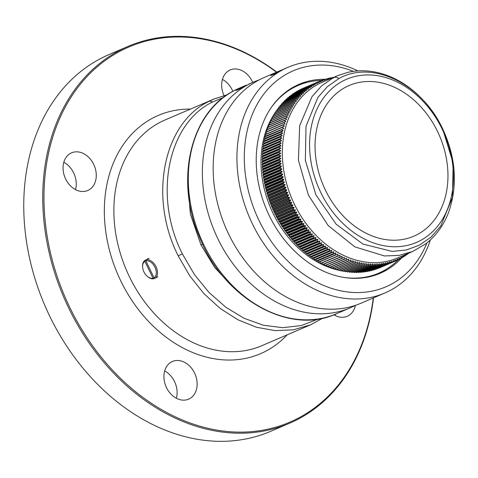 <?xml version="1.0" encoding="UTF-8"?>
<svg xmlns="http://www.w3.org/2000/svg" width="478" height="478" viewBox="0 0 478 478"><rect width="100%" height="100%" fill="white"/><g stroke="black" fill="none" stroke-linecap="round" stroke-linejoin="round"><path stroke-width="0.72" d="M247.001 85.102C241.235 88.239 237.5 90.013 235.809 90.42L238.134 88.902L247.001 85.102M355.548 305.305A122.804 94.644 -113.2 0 1 350.243 307.832A122.804 94.644 -113.2 0 1 216.361 235.535A122.804 94.644 -113.2 0 1 248.482 84.469A122.804 94.644 -113.2 0 1 253.543 82.067A122.804 94.644 -113.2 0 1 259.034 79.969M373.432 275.728A102.824 79.246 66.8 0 0 375.26 274.641M294.836 86.859A102.824 79.246 66.8 0 0 292.787 87.432M430.325 239.986A122.804 94.644 -113.2 0 1 389.875 290.624A122.804 94.644 -113.2 0 1 384.808 293.026L361.039 303.207A122.804 94.644 -113.2 0 1 225.688 227.588A122.804 94.644 -113.2 0 1 264.34 77.442L281.136 70.248M377.722 274.276A102.824 79.246 66.8 0 0 379.681 273.291A102.824 79.246 66.8 0 0 386.684 269.018M306.786 82.467A102.824 79.246 66.8 0 0 296.796 85.329M384.808 293.026A122.804 94.644 -113.2 0 1 250.932 220.728A122.804 94.644 -113.2 0 1 283.054 69.663A122.804 94.644 -113.2 0 1 288.115 67.261A122.804 94.644 -113.2 0 1 357.914 70.911M282.683 69.585L279.738 71.282C274.653 74.012 271.624 75.422 270.644 75.5C271.779 74.466 275.298 72.704 281.213 70.212L282.683 69.585M426.908 242.932A117.528 90.581 -113.2 0 1 277.658 249.922A117.528 90.581 -113.2 0 1 288.437 73.08A117.528 90.581 -113.2 0 1 353.421 71.359M325.369 79.3A102.824 79.246 66.8 0 0 299.073 84.301A102.824 79.246 66.8 0 0 266.706 210.021A102.824 79.246 66.8 0 0 380.034 273.338A102.824 79.246 66.8 0 0 384.27 271.325A102.824 79.246 66.8 0 0 401.466 258.114M373.258 297.973A204.112 157.31 -113.2 0 1 298.176 418.196A204.112 157.31 -113.2 0 1 44.424 212.047A204.112 157.31 -113.2 0 1 276.565 72.208M276.828 72.094A204.99 157.985 66.8 0 0 128.188 46.348A204.99 157.985 66.8 0 0 119.739 50.357A204.99 157.985 66.8 0 0 66.113 302.526A204.99 157.985 66.8 0 0 289.596 423.215A204.99 157.985 66.8 0 0 298.045 419.206A204.99 157.985 66.8 0 0 373.521 297.86M128.188 46.348L109.199 54.48A204.99 157.985 66.8 0 0 100.75 58.489A204.99 157.985 66.8 0 0 47.131 310.658A204.99 157.985 66.8 0 0 270.608 431.347L289.596 423.215M70.744 153.223A20.5 15.798 -113.2 0 1 71.592 152.823A20.5 15.798 -113.2 0 1 94.184 165.442A20.5 15.798 -113.2 0 1 87.731 190.507A20.5 15.798 -113.2 0 1 65.384 178.437A20.5 15.798 -113.2 0 1 70.744 153.223M171.614 361.876A20.5 15.798 -113.2 0 1 172.456 361.476A20.5 15.798 -113.2 0 1 195.054 374.095A20.5 15.798 -113.2 0 1 188.601 399.16A20.5 15.798 -113.2 0 1 166.248 387.09A20.5 15.798 -113.2 0 1 171.614 361.876M355.345 305.406A20.5 15.798 -113.2 0 1 347.213 316.299A20.5 15.798 -113.2 0 1 333.907 314.787M223.991 95.552A20.5 15.798 -113.2 0 1 229.362 70.362A20.5 15.798 -113.2 0 1 230.205 69.961A20.5 15.798 -113.2 0 1 252.725 82.413M63.807 162.293A20.5 15.798 -113.2 0 1 75.506 189.605M164.671 370.946A20.5 15.798 -113.2 0 1 176.37 398.258M335.281 314.231A20.5 15.798 -113.2 0 1 334.988 315.402M222.425 79.432A20.5 15.798 -113.2 0 1 232.858 91.322M318.384 318.981L301.23 325.566L282.665 327.681L263.408 325.243L244.222 318.348L225.837 307.264L208.982 292.422L194.307 274.402L182.387 253.908C153.169 196.416 167.611 123.611 212.465 102.065L223.495 97.428M232.075 286.179L214.7 267.471L200.999 244.993L190.387 214.09L187.687 182.518M345.839 87.08A81.995 63.192 66.8 0 0 324.395 187.95A81.995 63.192 66.8 0 0 413.787 236.228A81.995 63.192 66.8 0 0 439.593 135.973A81.995 63.192 66.8 0 0 349.221 85.478A81.995 63.192 66.8 0 0 345.839 87.08M370.964 276.296A102.137 78.721 -113.2 0 1 370.54 276.511M290.224 88.98A102.137 78.721 -113.2 0 1 290.672 88.824M420.102 240.697A88.747 68.396 66.8 0 0 414.767 93.473A88.747 68.396 66.8 0 0 309.636 148.389A88.747 68.396 66.8 0 0 420.102 240.697M398.515 259.578A102.137 78.721 -113.2 0 1 382.89 271.175A102.137 78.721 -113.2 0 1 378.684 273.171L375.182 274.671A102.137 78.721 -113.2 0 1 369.691 276.714M289.489 89.458A102.137 78.721 -113.2 0 1 294.759 86.888L298.26 85.395A102.137 78.721 -113.2 0 1 321.712 80.424M419.523 245.1L431.102 237.052L440.686 226.106L452.499 197.318L453.162 163.129L442.574 128.737C421.931 83.775 372.272 59.702 338.992 78.523L327.418 86.578L317.828 97.524L306.016 126.306L305.352 160.5L315.94 194.887L336.171 224.242L362.957 244.097L392.229 251.422L406.396 249.958L419.523 245.1M378.684 273.171A102.137 78.721 -113.2 0 1 342.66 277.222M270.47 108.673A102.137 78.721 -113.2 0 1 298.26 85.395M442.574 128.737A10.247 0.388 154.2 0 0 442.598 128.684C434.221 111.535 422.845 97.632 408.463 86.99C398.694 79.862 388.339 75.04 377.411 72.525C367.188 70.224 357.197 70.2 347.44 72.459L337.378 75.775L322.166 82.288A95.582 73.666 66.8 0 0 292.082 199.153A95.582 73.666 66.8 0 0 397.421 258.012L412.645 251.494L398.981 255.419L384.437 255.951L354.843 246.869L328.201 225.58L308.435 195.209L298.433 160.208L299.652 125.714L311.925 96.777L321.7 85.771L333.441 77.639A10.247 6.519 -117.6 0 1 338.992 78.523M346.705 271.498A95.582 73.666 -113.2 0 1 346.048 271.426M344.626 271.259A95.582 73.666 -113.2 0 1 343.616 271.122M342.535 270.954A95.582 73.666 -113.2 0 1 341.214 270.727M340.438 270.578A95.582 73.666 -113.2 0 1 338.836 270.249M338.34 270.142A95.582 73.666 -113.2 0 1 336.47 269.694L353.081 262.571M336.261 269.64A95.582 73.666 -113.2 0 1 271.355 118.879L271.337 120.534M271.402 118.789A95.582 73.666 -113.2 0 1 272.394 117.056M272.627 116.674A95.582 73.666 -113.2 0 1 273.518 115.228M273.906 114.612A95.582 73.666 -113.2 0 1 274.683 113.441M275.268 112.593A95.582 73.666 -113.2 0 1 275.896 111.709M276.702 110.615A95.582 73.666 -113.2 0 1 277.15 110.024M406.557 253.949L405.26 255.832A97.578 75.207 -113.2 0 1 405.225 255.861L404.794 255.103L403.462 256.973A97.578 75.207 -113.2 0 1 403.426 256.997L403.253 256.041L402.99 256.19L401.628 258.042A97.578 75.207 -113.2 0 1 401.586 258.066L401.418 257.068L399.751 259.04A97.578 75.207 -113.2 0 1 399.716 259.064L399.285 258.156L397.851 259.972A97.578 75.207 -113.2 0 1 397.81 259.99L397.654 258.915L395.909 260.833A97.578 75.207 -113.2 0 1 395.874 260.851L395.449 259.847L393.944 261.621A97.578 75.207 -113.2 0 1 393.902 261.639L393.77 260.486L391.948 262.338A97.578 75.207 -113.2 0 1 391.906 262.35L391.5 261.251L389.929 262.984A97.578 75.207 -113.2 0 1 389.887 262.996L389.773 261.771L389.48 261.848L387.879 263.551A97.578 75.207 -113.2 0 1 387.837 263.563L387.736 262.303L385.806 264.053A97.578 75.207 -113.2 0 1 385.764 264.059L385.674 262.763L383.715 264.471A97.578 75.207 -113.2 0 1 383.667 264.483L383.595 263.151L383.296 263.199L381.599 264.824A97.578 75.207 -113.2 0 1 381.552 264.83L381.492 263.462L379.46 265.099A97.578 75.207 -113.2 0 1 379.418 265.105L379.377 263.701L377.309 265.302A97.578 75.207 -113.2 0 1 377.267 265.302L377.244 263.868L376.939 263.886L375.146 265.427A97.578 75.207 -113.2 0 1 375.099 265.427L375.093 263.958L372.965 265.475A97.578 75.207 -113.2 0 1 372.918 265.475L372.93 263.976L370.773 265.451A97.578 75.207 -113.2 0 1 370.725 265.451L370.755 263.922L368.568 265.356A97.578 75.207 -113.2 0 1 368.52 265.35L368.574 263.79L366.357 265.176A97.578 75.207 -113.2 0 1 366.309 265.176L366.381 263.587L366.07 263.551L364.14 264.932A97.578 75.207 -113.2 0 1 364.093 264.926L364.188 263.306L363.872 263.259L361.918 264.609A97.578 75.207 -113.2 0 1 361.87 264.597L361.983 262.954L359.689 264.209A97.578 75.207 -113.2 0 1 359.641 264.203L359.785 262.53L357.46 263.736A97.578 75.207 -113.2 0 1 357.413 263.725L357.58 262.034L357.263 261.956L355.232 263.193A97.578 75.207 -113.2 0 1 355.184 263.181L355.375 261.46L355.064 261.37L353.009 262.571A97.578 75.207 -113.2 0 1 352.961 262.559L353.176 260.815L350.786 261.884A97.578 75.207 -113.2 0 1 350.738 261.866L350.977 260.104L350.667 259.996L348.57 261.119A97.578 75.207 -113.2 0 1 348.522 261.102L348.791 259.315L348.48 259.196L346.359 260.283A97.578 75.207 -113.2 0 1 346.311 260.265L346.61 258.461L346.299 258.329L344.16 259.381A97.578 75.207 -113.2 0 1 344.112 259.357L344.435 257.534L344.13 257.397L341.967 258.401A97.578 75.207 -113.2 0 1 341.925 258.383L342.278 256.537L339.792 257.361A97.578 75.207 -113.2 0 1 339.744 257.337L340.133 255.473L337.629 256.244A97.578 75.207 -113.2 0 1 337.582 256.22L338 254.344L335.484 255.061A97.578 75.207 -113.2 0 1 335.437 255.037L335.885 253.143L333.357 253.818A97.578 75.207 -113.2 0 1 333.309 253.788L333.787 251.882L331.242 252.504A97.578 75.207 -113.2 0 1 331.2 252.474L331.708 250.556L331.415 250.358L329.157 251.123A97.578 75.207 -113.2 0 1 329.115 251.093L329.653 249.163L327.089 249.683A97.578 75.207 -113.2 0 1 327.048 249.647L327.621 247.712L327.334 247.496L325.046 248.178A97.578 75.207 -113.2 0 1 325.004 248.142L325.614 246.194L323.032 246.612A97.578 75.207 -113.2 0 1 322.991 246.576L323.63 244.622L323.349 244.389L321.043 244.987A97.578 75.207 -113.2 0 1 321.001 244.951L321.676 242.985L319.089 243.302A97.578 75.207 -113.2 0 1 319.047 243.266L319.752 241.294L317.159 241.557A97.578 75.207 -113.2 0 1 317.117 241.521L317.858 239.55L317.589 239.293L315.265 239.759A97.578 75.207 -113.2 0 1 315.223 239.723L316 237.745L313.401 237.907A97.578 75.207 -113.2 0 1 313.359 237.871L314.171 235.893L311.572 236.001A97.578 75.207 -113.2 0 1 311.536 235.965L312.379 233.981L309.786 234.047A97.578 75.207 -113.2 0 1 309.744 234.005L310.622 232.027L310.377 231.746L308.029 232.039A97.578 75.207 -113.2 0 1 307.993 231.997L308.908 230.02L306.32 229.984A97.578 75.207 -113.2 0 1 306.284 229.942L307.235 227.964L304.647 227.881A97.578 75.207 -113.2 0 1 304.611 227.839L305.597 225.867L305.37 225.562L303.016 225.736A97.578 75.207 -113.2 0 1 302.98 225.688L304.002 223.722L301.433 223.543A97.578 75.207 -113.2 0 1 301.397 223.495L302.454 221.541L302.239 221.224L299.891 221.308A97.578 75.207 -113.2 0 1 299.855 221.26L300.949 219.312L298.392 219.038A97.578 75.207 -113.2 0 1 298.362 218.99L299.491 217.048L296.946 216.725A97.578 75.207 -113.2 0 1 296.916 216.677L298.081 214.747L295.547 214.383A97.578 75.207 -113.2 0 1 295.518 214.329L296.719 212.411L296.527 212.077L294.197 211.999A97.578 75.207 -113.2 0 1 294.167 211.945L295.404 210.039L292.894 209.585A97.578 75.207 -113.2 0 1 292.865 209.531L294.137 207.637L293.964 207.297L291.646 207.141A97.578 75.207 -113.2 0 1 291.622 207.088L292.924 205.211L292.757 204.865L290.451 204.668A97.578 75.207 -113.2 0 1 290.427 204.614L291.765 202.75L291.604 202.403L289.31 202.17A97.578 75.207 -113.2 0 1 289.286 202.116L290.66 200.27L290.505 199.912L288.216 199.643A97.578 75.207 -113.2 0 1 288.198 199.589L289.608 197.761L289.459 197.402L287.182 197.097A97.578 75.207 -113.2 0 1 287.164 197.044L288.61 195.233L288.473 194.869L286.208 194.528A97.578 75.207 -113.2 0 1 286.185 194.474L287.666 192.682L287.535 192.323L285.288 191.941A97.578 75.207 -113.2 0 1 285.27 191.887L286.782 190.119L286.663 189.754L284.422 189.336A97.578 75.207 -113.2 0 1 284.404 189.282L285.952 187.537L285.838 187.167L283.621 186.719A97.578 75.207 -113.2 0 1 283.603 186.665L285.079 184.574L282.874 184.09A97.578 75.207 -113.2 0 1 282.856 184.036L284.374 181.963L282.187 181.449A97.578 75.207 -113.2 0 1 282.175 181.395L283.818 179.722L283.729 179.346L281.56 178.802A97.578 75.207 -113.2 0 1 281.548 178.742L283.227 177.099L283.143 176.723L280.992 176.143A97.578 75.207 -113.2 0 1 280.986 176.089L282.689 174.47L282.618 174.094L280.49 173.484A97.578 75.207 -113.2 0 1 280.478 173.43L282.157 171.465L280.048 170.825A97.578 75.207 -113.2 0 1 280.036 170.766L281.805 169.206L281.751 168.83L279.666 168.16A97.578 75.207 -113.2 0 1 279.66 168.107L281.458 166.577L281.411 166.201L279.343 165.508A97.578 75.207 -113.2 0 1 279.337 165.448L281.13 163.572L279.086 162.849A97.578 75.207 -113.2 0 1 279.08 162.795L280.939 161.325L280.909 160.949L278.889 160.202A97.578 75.207 -113.2 0 1 278.889 160.148L280.753 158.338L278.758 157.561A97.578 75.207 -113.2 0 1 278.758 157.507L280.67 156.103L280.658 155.732L278.692 154.932A97.578 75.207 -113.2 0 1 278.686 154.878L280.628 153.139L278.68 152.321A97.578 75.207 -113.2 0 1 278.68 152.261L280.658 150.558L278.74 149.716A97.578 75.207 -113.2 0 1 278.74 149.662L280.747 148.001L278.853 147.134A97.578 75.207 -113.2 0 1 278.859 147.081L280.873 145.814L280.897 145.455L279.038 144.571A97.578 75.207 -113.2 0 1 279.044 144.511L281.082 143.286L281.112 142.928L279.283 142.026A97.578 75.207 -113.2 0 1 279.289 141.972L281.351 140.777L281.393 140.424L279.588 139.504A97.578 75.207 -113.2 0 1 279.594 139.451L281.679 138.297L281.727 137.945L279.953 137.007A97.578 75.207 -113.2 0 1 279.965 136.953L282.068 135.836L282.128 135.489L280.383 134.539A97.578 75.207 -113.2 0 1 280.395 134.485L282.522 133.41L282.588 133.063L280.873 132.095A97.578 75.207 -113.2 0 1 280.885 132.048L283.03 131.008L283.107 130.667L281.428 129.687A97.578 75.207 -113.2 0 1 281.44 129.64L283.693 128.307L282.038 127.309A97.578 75.207 -113.2 0 1 282.056 127.262L284.332 125.977L282.713 124.973A97.578 75.207 -113.2 0 1 282.725 124.919L284.93 124.005L285.031 123.683L283.448 122.667A97.578 75.207 -113.2 0 1 283.46 122.619L285.79 121.424L284.237 120.396A97.578 75.207 -113.2 0 1 284.255 120.348L286.489 119.518L286.609 119.201L285.085 118.174A97.578 75.207 -113.2 0 1 285.103 118.126L287.481 117.026L285.993 115.987A97.578 75.207 -113.2 0 1 286.011 115.939L288.276 115.192L288.413 114.887L286.955 113.848A97.578 75.207 -113.2 0 1 286.979 113.8L289.399 112.796L287.977 111.75A97.578 75.207 -113.2 0 1 288.001 111.709L290.289 111.039L290.439 110.753L289.053 109.701A97.578 75.207 -113.2 0 1 289.076 109.659L291.377 109.032L291.532 108.751L290.188 107.699A97.578 75.207 -113.2 0 1 290.212 107.658L292.685 106.803L291.371 105.752A97.578 75.207 -113.2 0 1 291.395 105.71L293.713 105.172L293.886 104.903L292.608 103.857A97.578 75.207 -113.2 0 1 292.632 103.816L295.141 103.057L293.898 102.011A97.578 75.207 -113.2 0 1 293.922 101.969L296.444 101.264L295.237 100.219A97.578 75.207 -113.2 0 1 295.267 100.183L297.603 99.771L297.794 99.526L296.623 98.486A97.578 75.207 -113.2 0 1 296.653 98.45L299.198 97.847L298.063 96.813A97.578 75.207 -113.2 0 1 298.093 96.777L300.644 96.221L299.545 95.194A97.578 75.207 -113.2 0 1 299.581 95.158L301.929 94.877L302.144 94.656L301.08 93.64A97.578 75.207 -113.2 0 1 301.11 93.604L303.685 93.15L302.652 92.14A97.578 75.207 -113.2 0 1 302.688 92.111L305.269 91.71L304.271 90.706A97.578 75.207 -113.2 0 1 304.307 90.677L306.661 90.521L305.938 89.338A97.578 75.207 -113.2 0 1 305.974 89.314L308.322 89.195L308.561 89.01L307.641 88.036A97.578 75.207 -113.2 0 1 307.677 88.012L310.27 87.761L309.385 86.799A97.578 75.207 -113.2 0 1 309.421 86.775L311.764 86.739L312.015 86.572L311.166 85.628A97.578 75.207 -113.2 0 1 311.202 85.604L313.801 85.454L312.982 84.522A97.578 75.207 -113.2 0 1 313.024 84.498L315.361 84.546L314.835 83.489A97.578 75.207 -113.2 0 1 314.877 83.465L317.476 83.417L316.723 82.521A97.578 75.207 -113.2 0 1 316.765 82.503L319.358 82.503L318.647 81.624A97.578 75.207 -113.2 0 1 318.689 81.607L321.276 81.66L320.601 80.8A97.578 75.207 -113.2 0 1 320.642 80.788L322.949 80.991L322.578 80.047A97.578 75.207 -113.2 0 1 322.62 80.035L324.921 80.274L324.592 79.372A97.578 75.207 -113.2 0 1 324.634 79.354L327.203 79.551L326.623 78.762A97.578 75.207 -113.2 0 1 326.671 78.751L328.942 79.067L329.234 78.989L328.685 78.225A97.578 75.207 -113.2 0 1 328.733 78.219L330.991 78.571M400.02 258.735L401.574 258.066L400.086 258.646M403.426 256.997L402.022 257.54M405.225 255.861L403.916 256.369M407.728 253.597L407.023 254.631A97.578 75.207 -113.2 0 1 406.987 254.655L406.808 253.782M406.987 254.655L405.768 255.138M408.959 253.071L408.75 253.358A97.578 75.207 -113.2 0 1 408.714 253.388L408.624 253.215M408.714 253.388L407.573 253.836M333.357 78.093L332.873 77.376A97.578 75.207 -113.2 0 1 332.921 77.37L333.459 77.454M331.744 77.902L332.873 77.376M331.284 78.506L330.77 77.765A97.578 75.207 -113.2 0 1 330.812 77.759L332.21 77.986M329.563 78.326L330.77 77.765M327.394 78.828L328.685 78.225M325.243 79.408L326.623 78.762M323.116 80.059L324.568 79.378M321.001 80.788L322.578 80.047M318.916 81.595L320.595 80.806M302.186 88.747L318.892 81.589M300.262 89.637L316.968 82.479M298.374 90.593L315.08 83.441M296.42 91.609L313.221 84.469M294.603 92.708L311.405 85.568M309.385 86.799L292.763 93.915A97.578 75.207 66.8 0 1 292.799 93.891L309.619 86.733M307.641 88.036L291.018 95.152A97.578 75.207 66.8 0 1 291.06 95.128L307.874 87.964M305.938 89.338L289.315 96.46A97.578 75.207 66.8 0 1 289.351 96.431L306.171 89.261M304.271 90.706L287.654 97.829A97.578 75.207 66.8 0 1 287.69 97.799L304.504 90.623M302.652 92.14L286.035 99.257A97.578 75.207 66.8 0 1 286.071 99.227L302.885 92.051M303.458 93.365L303.13 93.389M301.08 93.64L284.458 100.756A97.578 75.207 66.8 0 1 284.494 100.721L301.307 93.545M301.929 94.877L301.54 94.913M299.545 95.194L282.928 102.31A97.578 75.207 66.8 0 1 282.958 102.28L299.772 95.092M300.435 96.448L299.993 96.502M298.063 96.813L281.44 103.929A97.578 75.207 66.8 0 1 281.476 103.893L298.284 96.705M298.995 98.08L298.487 98.151M296.623 98.486L280.006 105.602A97.578 75.207 66.8 0 1 280.036 105.566L296.844 98.372M297.603 99.771L297.017 99.86M295.267 100.183L278.644 107.299L295.452 100.099M296.252 101.515L295.589 101.629M294.956 103.32L294.191 103.463M293.713 105.172L292.835 105.357M292.518 107.078L291.508 107.305M291.377 109.032L290.206 109.325M290.289 111.039L288.915 111.404M288.055 111.655L271.468 118.753L288.174 111.601M289.256 113.089L287.625 113.555M288.276 115.192L286.31 115.79M287.35 117.331L269.419 124.758L269.377 123.103A97.578 75.207 66.8 0 1 269.395 123.061L269.473 122.983M286.489 119.518L268.421 127.25M284.35 120.259L267.71 127.387L284.416 120.229M285.677 121.741L267.614 129.478M283.574 122.511L266.844 129.735L283.621 122.493M284.93 124.005L266.867 131.743M282.851 124.806L266.109 132.042L282.886 124.794M284.237 126.306L266.174 134.043M282.193 127.136L265.433 134.378A97.578 75.207 66.8 0 0 265.421 134.432L265.541 136.373M283.603 128.642L265.631 136.045M281.59 129.502L264.824 136.756A97.578 75.207 66.8 0 0 264.806 136.804L265.045 138.405L264.268 139.164A97.578 75.207 66.8 0 0 264.256 139.218L264.459 141.147L263.772 141.602A97.578 75.207 66.8 0 0 263.766 141.655L264.005 143.573L263.342 144.069A97.578 75.207 66.8 0 0 263.336 144.123L263.617 146.029L262.978 146.567A97.578 75.207 66.8 0 0 262.966 146.621L263.33 148.162L262.667 149.088A97.578 75.207 66.8 0 0 262.661 149.142L263.019 151.024L262.422 151.634A97.578 75.207 66.8 0 0 262.416 151.687L262.81 153.552L262.243 154.197A97.578 75.207 66.8 0 0 262.237 154.251L262.685 155.732L262.123 156.778A97.578 75.207 66.8 0 0 262.117 156.838L262.583 158.66L262.064 159.383A97.578 75.207 66.8 0 0 262.064 159.437L262.565 160.877L262.069 161.994A97.578 75.207 66.8 0 0 262.069 162.054L262.607 163.84L262.141 164.623A97.578 75.207 66.8 0 0 262.141 164.683L262.691 166.075L262.267 167.264A97.578 75.207 66.8 0 0 262.273 167.318L262.876 169.063L262.464 169.911A97.578 75.207 66.8 0 0 262.47 169.971L263.067 171.309L262.721 172.564A97.578 75.207 66.8 0 0 262.727 172.624L263.348 173.938L263.037 175.223A97.578 75.207 66.8 0 0 263.043 175.283L263.689 176.567L263.42 177.888A97.578 75.207 66.8 0 0 263.426 177.941L264.095 179.202L263.862 180.547A97.578 75.207 66.8 0 0 263.874 180.6L264.627 182.208L264.364 183.205A97.578 75.207 66.8 0 0 264.376 183.265L265.165 184.831L264.932 185.858A97.578 75.207 66.8 0 0 264.943 185.918L265.756 187.454L265.553 188.511A97.578 75.207 66.8 0 0 265.571 188.565L266.312 189.7L266.24 191.152A97.578 75.207 66.8 0 0 266.258 191.206L267.017 192.305L266.987 193.781A97.578 75.207 66.8 0 0 266.999 193.835L267.776 194.905L267.788 196.398A97.578 75.207 66.8 0 0 267.805 196.458L268.72 197.856L268.648 199.003A97.578 75.207 66.8 0 0 268.666 199.057L269.604 200.419L269.568 201.591A97.578 75.207 66.8 0 0 269.586 201.644L270.411 202.606L270.542 204.16A97.578 75.207 66.8 0 0 270.566 204.214L271.546 205.498L271.576 206.705A97.578 75.207 66.8 0 0 271.6 206.759L272.597 208.002L290.66 200.27M335.687 255.049L318.862 262.183A97.578 75.207 66.8 0 1 318.82 262.153L335.437 255.037M319.633 261.914L337.695 254.177M319.937 262.081L320.965 263.336A97.578 75.207 66.8 0 0 321.013 263.36L337.809 256.232M321.766 263.055L339.828 255.318M323.911 264.125L341.973 256.393M326.068 265.129L344.13 257.397M328.237 266.067L346.299 258.329M346.562 260.247L329.85 267.399L346.472 260.283M348.767 261.078L331.947 268.236A97.578 75.207 66.8 0 1 331.905 268.218L330.728 267.053L348.48 259.196M348.952 260.97L350.667 259.996M351.461 261.55L352.866 260.719M353.206 262.518L336.387 269.694L353.14 262.553M353.893 262.093L355.064 261.37M356.283 262.589L357.263 261.956M357.658 263.677L340.945 270.829L357.508 263.736M358.631 263.019L359.468 262.464M360.962 263.396L361.673 262.9M363.262 263.701L363.872 263.259M365.545 263.946L366.07 263.551M366.542 265.099L349.741 272.299A97.578 75.207 66.8 0 1 349.693 272.293L366.309 265.176M367.809 264.119L368.263 263.766M368.753 265.266L351.951 272.472A97.578 75.207 66.8 0 1 351.904 272.466L368.52 265.35M370.056 264.22L370.444 263.91M370.958 265.362L354.156 272.568A97.578 75.207 66.8 0 1 354.108 272.568L370.725 265.451M372.29 264.25L372.619 263.976M373.145 265.386L356.343 272.591A97.578 75.207 66.8 0 1 356.301 272.591L372.918 265.475M375.326 265.326L358.524 272.544A97.578 75.207 66.8 0 1 358.482 272.544L375.099 265.427M377.489 265.2L360.693 272.418A97.578 75.207 66.8 0 1 360.645 272.418L377.267 265.302M379.64 264.991L362.844 272.215A97.578 75.207 66.8 0 1 362.796 272.221L379.418 265.105M381.767 264.716L364.977 271.94A97.578 75.207 66.8 0 1 364.935 271.946L381.552 264.83M383.882 264.358L367.092 271.594A97.578 75.207 66.8 0 1 367.05 271.6L383.667 264.483M385.973 263.934L369.189 271.169A97.578 75.207 66.8 0 1 369.141 271.175L385.764 264.059M388.04 263.432L371.263 270.668A97.578 75.207 66.8 0 1 371.215 270.679L387.837 263.563M390.09 262.858L373.378 270.01M392.109 262.207L375.397 269.365M394.099 261.49L377.393 268.642M396.065 260.695L379.359 267.853M397.804 259.99L396.095 260.659M399.716 259.064L398.114 259.685M316.771 82.497L300.154 89.619A97.578 75.207 66.8 0 0 300.106 89.637L299.963 89.852M318.689 81.607L302.066 88.729A97.578 75.207 66.8 0 0 302.03 88.747L301.923 88.866M379.09 267.961L379.251 267.967A97.578 75.207 66.8 0 0 379.293 267.949L395.915 260.833M377.052 268.72L377.285 268.756A97.578 75.207 66.8 0 0 377.327 268.738L393.95 261.621M374.961 269.389L375.29 269.467A97.578 75.207 66.8 0 0 375.332 269.455M372.858 269.986L373.264 270.112A97.578 75.207 66.8 0 0 373.306 270.1L389.94 262.978M370.725 270.512L371.215 270.679M368.58 270.96L369.141 271.175M366.417 271.331L367.05 271.6M364.236 271.629L364.935 271.946M362.043 271.845L362.796 272.221M359.838 271.994L360.645 272.418M357.616 272.06L358.482 272.544M355.393 272.054L356.301 272.591M352.692 271.659L354.108 272.568M350.511 271.528L351.904 272.466M348.319 271.319L349.693 272.293M346.126 271.044L347.476 272.042A97.578 75.207 66.8 0 0 347.518 272.048L347.62 272.012M343.921 270.691L345.247 271.719A97.578 75.207 66.8 0 0 345.295 271.725L345.397 271.689M341.722 270.267L343.025 271.319A97.578 75.207 66.8 0 0 343.073 271.325L343.174 271.295M339.517 269.765L340.796 270.847A97.578 75.207 66.8 0 0 340.844 270.853L340.945 270.829M337.313 269.198L338.567 270.297A97.578 75.207 66.8 0 0 338.615 270.309L338.723 270.291M335.114 268.552L336.339 269.676A97.578 75.207 66.8 0 0 336.387 269.694L336.494 269.676M332.915 267.835L334.122 268.983A97.578 75.207 66.8 0 0 334.164 269L334.277 268.989M328.547 266.192L329.695 267.381A97.578 75.207 66.8 0 0 329.742 267.405L346.514 260.265M326.372 265.266L327.496 266.479A97.578 75.207 66.8 0 0 327.538 266.497L344.327 259.363M324.215 264.274L325.303 265.499A97.578 75.207 66.8 0 0 325.351 265.523L342.146 258.383M322.07 263.211L323.128 264.454A97.578 75.207 66.8 0 0 323.176 264.477L339.978 257.343M272.597 208.002L272.663 209.233A97.578 75.207 66.8 0 0 272.687 209.286L273.703 210.487L273.804 211.73A97.578 75.207 66.8 0 0 273.828 211.784L274.695 212.596L274.999 214.204A97.578 75.207 66.8 0 0 275.029 214.258L276.075 215.375L276.248 216.654A97.578 75.207 66.8 0 0 276.278 216.701L277.342 217.777L277.551 219.067A97.578 75.207 66.8 0 0 277.575 219.115L278.656 220.149L278.895 221.445A97.578 75.207 66.8 0 0 278.925 221.499L279.821 222.151L280.299 223.794A97.578 75.207 66.8 0 0 280.329 223.847L281.428 224.785L281.745 226.106A97.578 75.207 66.8 0 0 281.775 226.154L282.677 226.727L283.239 228.382A97.578 75.207 66.8 0 0 283.269 228.43L284.177 228.962L284.78 230.611A97.578 75.207 66.8 0 0 284.81 230.659L285.94 231.46L286.364 232.804A97.578 75.207 66.8 0 0 286.4 232.852L287.308 233.3L287.995 234.955A97.578 75.207 66.8 0 0 288.031 234.997L289.172 235.702L289.662 237.058A97.578 75.207 66.8 0 0 289.698 237.1L290.606 237.464L291.377 239.114A97.578 75.207 66.8 0 0 291.413 239.155L292.315 239.478L293.128 241.121A97.578 75.207 66.8 0 0 293.163 241.163L294.317 241.719L294.914 243.081A97.578 75.207 66.8 0 0 294.956 243.123L296.109 243.625L296.742 244.987A97.578 75.207 66.8 0 0 296.784 245.029L297.675 245.22L298.607 246.839A97.578 75.207 66.8 0 0 298.642 246.881L299.527 247.03L300.501 248.638A97.578 75.207 66.8 0 0 300.543 248.68L301.69 249.032L302.425 250.382A97.578 75.207 66.8 0 0 302.466 250.418L303.339 250.484L304.384 252.067A97.578 75.207 66.8 0 0 304.426 252.103L305.567 252.354L306.374 253.693A97.578 75.207 66.8 0 0 306.416 253.728L307.264 253.71L308.388 255.264A97.578 75.207 66.8 0 0 308.43 255.294L309.559 255.443L310.431 256.77A97.578 75.207 66.8 0 0 310.473 256.8L311.59 256.901L312.493 258.21A97.578 75.207 66.8 0 0 312.54 258.24L313.353 258.096L314.584 259.59A97.578 75.207 66.8 0 0 314.626 259.62L315.725 259.62L316.693 260.904A97.578 75.207 66.8 0 0 316.735 260.934L317.822 260.88L318.82 262.153M282.868 124.8L266.109 132.042A97.578 75.207 66.8 0 0 266.097 132.089L266.27 133.709M283.597 122.499L266.844 129.735A97.578 75.207 66.8 0 0 266.826 129.783L266.969 131.414M284.38 120.241L267.638 127.471A97.578 75.207 66.8 0 0 267.62 127.518L267.728 129.156M268.564 125.164L268.487 125.242A97.578 75.207 66.8 0 0 268.469 125.29L268.54 126.939M287.093 113.71L270.363 120.916A97.578 75.207 66.8 0 0 270.339 120.964L270.345 122.625M271.468 118.753L271.385 118.825A97.578 75.207 66.8 0 0 271.361 118.867L287.977 111.75M272.55 116.71L272.46 116.775A97.578 75.207 66.8 0 0 272.436 116.817L272.376 118.484M273.679 114.72L273.589 114.78A97.578 75.207 66.8 0 0 273.565 114.822L273.47 116.489M274.868 112.772L274.778 112.832A97.578 75.207 66.8 0 0 274.748 112.868L274.623 114.541M276.111 110.884L276.015 110.932A97.578 75.207 66.8 0 0 275.985 110.974L275.824 112.641M277.401 109.044L277.306 109.092A97.578 75.207 66.8 0 0 277.276 109.127L277.073 110.794M278.746 107.257L278.644 107.299A97.578 75.207 66.8 0 0 278.614 107.341L278.381 109.002M280.006 105.602L279.732 107.263M281.44 103.929L281.136 105.584M282.928 102.31L282.695 103.356M284.458 100.756L284.219 101.73M286.035 99.257L285.784 100.159M287.654 97.829L287.403 98.647M289.315 96.46L289.071 97.201M291.018 95.152L290.779 95.815M292.763 93.915L292.53 94.489M294.693 92.72L294.585 92.72A97.578 75.207 66.8 0 0 294.544 92.744L294.329 93.234M296.515 91.627L296.402 91.615A97.578 75.207 66.8 0 0 296.366 91.639L296.169 92.039M314.877 83.465L298.26 90.581A97.578 75.207 66.8 0 0 298.218 90.605L298.045 90.916M145.073 260.301L144.864 261.376A9.393 5.975 62.4 0 0 142.623 267.136L142.581 266.61A10.247 6.519 -117.6 0 1 145.073 260.301L148.001 258.771A10.247 6.519 -117.6 0 1 148.216 258.652A10.247 6.519 -117.6 0 1 148.509 258.514A10.247 6.519 -117.6 0 1 149.04 258.323L146.113 259.859A10.247 6.519 62.4 0 1 156.037 266.694A10.247 6.519 62.4 0 1 154.997 278.232L157.925 276.696A10.247 6.519 -117.6 0 1 157.71 276.822A10.247 6.519 -117.6 0 1 157.489 276.929M147.547 276.565L147.959 276.899A10.247 6.519 -117.6 0 0 153.952 278.674L152.996 278.208A9.393 5.975 62.4 0 1 147.547 276.565A9.393 5.975 62.4 0 1 142.623 267.136M154.896 278.184L153.952 278.674M152.996 278.208L144.864 261.376M154.997 278.232L154.036 277.76L145.904 260.934L146.113 259.859M145.904 260.934A9.393 5.975 62.4 0 1 154.956 267.214A9.393 5.975 62.4 0 1 154.036 277.76M234.417 90.491A122.804 94.644 -113.2 0 1 239.478 88.089L234.322 90.533C191.051 111.709 174.954 178.163 198.489 234.614C221.834 297.244 288.419 336.154 336.177 313.855A122.804 94.644 -113.2 0 1 202.296 241.557A122.804 94.644 -113.2 0 1 234.417 90.491M287.176 334.845A129.634 99.908 -113.2 0 1 265.786 351.193A129.634 99.908 -113.2 0 1 111.589 257.69A129.634 99.908 -113.2 0 1 190.477 109.074M311.465 324.431L261.753 345.731A122.804 94.644 -113.2 0 1 127.871 273.434A122.804 94.644 -113.2 0 1 159.999 122.362A122.804 94.644 -113.2 0 1 165.059 119.96L214.676 98.719M322.895 318.127L310.527 324.843L293.325 329.832L275.011 330.627L256.244 327.197L237.691 319.663L220.005 308.298L203.819 293.504L189.718 275.806L178.186 255.832C148.491 197.402 163.153 123.396 208.767 101.473L213.827 99.077L227.229 94.752M178.186 255.832L182.387 253.908M212.465 102.065A6.835 4.344 -117.6 0 0 208.767 101.473M202.66 244.198A13.665 0.514 -25.8 0 0 200.999 244.993M337.378 75.775L333.441 77.639M290.505 199.912L272.442 207.649M288.395 199.738L271.683 206.896M272.627 209.077L289.333 201.919M288.216 199.643L271.6 206.759M272.663 209.233L289.286 202.116M288.198 199.589L271.576 206.705M272.687 209.286L289.31 202.17M288.252 199.398L271.54 206.55M272.777 209.418L289.483 202.26M289.608 197.761L271.546 205.498M273.541 210.135L291.604 202.403M289.459 197.402L271.396 205.14M273.703 210.487L291.765 202.75M287.356 197.193L270.65 204.351M273.763 211.575L290.469 204.423M287.182 197.097L270.566 204.214M273.804 211.73L290.427 204.614M287.164 197.044L270.542 204.16M273.828 211.784L290.451 204.668M287.224 196.846L270.512 204.004M273.924 211.915L290.63 204.757M288.61 195.233L270.548 202.971M274.695 212.596L292.757 204.865M288.473 194.869L270.411 202.606M274.862 212.943L292.924 205.211M286.376 194.63L269.67 201.788M274.952 214.048L291.664 206.896M286.208 194.528L269.586 201.644M274.999 214.204L291.622 207.088M286.185 194.474L269.568 201.591M275.029 214.258L291.646 207.141M286.25 194.283L269.538 201.435M275.119 214.383L291.825 207.225M287.666 192.682L269.604 200.419M275.902 215.034L293.964 207.297M287.535 192.323L269.473 200.055M276.075 215.375L294.137 207.637M285.456 192.048L268.744 199.201M276.2 216.498L292.906 209.34M285.288 191.941L268.666 199.057M276.248 216.654L292.865 209.531M285.27 191.887L268.648 199.003M276.278 216.701L292.894 209.585M285.336 191.696L268.624 198.848M276.368 216.827L293.08 209.669M286.782 190.119L268.72 197.856M277.156 217.436L295.219 209.705M286.663 189.754L268.594 197.486M277.342 217.777L295.404 210.039M284.589 189.443L267.883 196.601M277.491 218.912L294.203 211.754M284.422 189.336L267.805 196.458M277.551 219.067L294.167 211.945M284.404 189.282L267.788 196.398M277.575 219.115L294.197 211.999M284.476 189.091L267.77 196.249M277.67 219.235L294.382 212.077M285.952 187.537L267.889 195.275M278.465 219.814L296.527 212.077M285.838 187.167L267.776 194.905M278.656 220.149L296.719 212.411M283.783 186.832L267.071 193.984M278.841 221.296L295.547 214.138M283.621 186.719L266.999 193.835M278.895 221.445L295.518 214.329M283.603 186.665L266.987 193.781M278.925 221.499L295.547 214.383M283.675 186.474L266.969 193.632M279.027 221.613L295.733 214.455M285.181 184.944L267.118 192.676M279.821 222.151L297.884 214.419M285.079 184.574L267.017 192.305M280.018 222.485L298.081 214.747M283.03 184.203L266.324 191.355M280.233 223.638L296.946 216.486M282.874 184.09L266.258 191.206M280.299 223.794L296.916 216.677M282.856 184.036L266.24 191.152M280.329 223.847L296.946 216.725M282.934 183.845L266.228 191.003M280.425 223.955L297.137 216.803M284.47 182.333L266.407 190.071M281.225 224.463L299.288 216.725M284.374 181.963L266.312 189.7M281.428 224.785L299.491 217.048M282.343 181.562L265.637 188.72M281.679 225.951L298.386 218.799M282.187 181.449L265.571 188.565M281.745 226.106L298.362 218.99M282.175 181.395L265.553 188.511M281.775 226.154L298.392 219.038M282.253 181.204L265.547 188.362M281.877 226.261L298.583 219.109M283.818 179.722L265.756 187.454M282.677 226.727L300.74 218.996M283.729 179.346L265.666 187.083M282.886 227.05L300.949 219.312M281.715 178.915L265.003 186.073M283.167 228.227L299.879 221.069M281.56 178.802L264.943 185.918M283.239 228.382L299.855 221.26M281.548 178.742L264.932 185.858M283.269 228.43L299.891 221.308M281.632 178.557L264.926 185.715M283.376 228.532L300.082 221.374M283.227 177.099L265.165 184.831M284.177 228.962L302.239 221.224M283.143 176.723L265.081 184.46M284.392 229.273L302.454 221.541M281.142 176.263L264.436 183.421M284.709 230.462L301.415 223.304M280.992 176.143L264.376 183.265M284.78 230.611L301.397 223.495M280.986 176.089L264.364 183.205M284.81 230.659L301.433 223.543M281.07 175.904L264.364 183.062M284.918 230.76L301.624 223.602M282.689 174.47L264.627 182.208M285.719 231.155L303.781 223.417M282.618 174.094L264.555 181.831M285.94 231.46L304.002 223.722M280.634 173.61L263.928 180.762M286.286 232.655L302.998 225.496M280.49 173.484L263.874 180.6M286.364 232.804L302.98 225.688M280.478 173.43L263.862 180.547M286.4 232.852L303.016 225.736M280.574 173.245L263.862 180.403M286.507 232.947L303.213 225.789M282.217 171.835L264.155 179.573M287.308 233.3L305.37 225.562M282.157 171.465L264.095 179.202M287.535 233.605L305.597 225.867M280.192 170.945L263.48 178.103M287.911 234.806L304.623 227.648M280.048 170.825L263.426 177.941M287.995 234.955L304.611 227.839M280.036 170.766L263.42 177.888M288.031 234.997L304.647 227.881M280.132 170.586L263.426 177.744M288.138 235.092L304.844 227.934M281.805 169.206L263.742 176.944M288.933 235.409L306.995 227.671M281.751 168.83L263.689 176.567M289.172 235.702L307.235 227.964M279.803 168.286L263.097 175.444M289.578 236.909L306.29 229.751M279.666 168.16L263.043 175.283M289.662 237.058L306.284 229.942M279.66 168.107L263.037 175.223M289.698 237.1L306.32 229.984M279.755 167.927L263.049 175.085M289.811 237.19L306.518 230.032M281.458 166.577L263.39 174.309M290.606 237.464L308.669 229.733M281.411 166.201L263.348 173.938M290.845 237.757L308.908 230.02M279.481 165.633L262.775 172.785M291.287 238.964L307.999 231.812M279.343 165.508L262.727 172.624M291.377 239.114L307.993 231.997M279.337 165.448L262.721 172.564M291.413 239.155L308.029 232.039M279.445 165.274L262.733 172.427M291.52 239.239L308.232 232.087M281.166 163.948L263.103 171.68M292.315 239.478L310.377 231.746M281.13 163.572L263.067 171.309M292.56 239.765L310.622 232.027M279.218 162.98L262.512 170.132M293.038 240.978L309.744 233.82M279.086 162.849L262.47 169.971M293.128 241.121L309.744 234.005M279.08 162.795L262.464 169.911M293.163 241.163L309.786 234.047M279.188 162.622L262.482 169.774M293.277 241.247L309.983 234.089M280.939 161.325L262.876 169.063M294.066 241.444L312.128 233.706M280.909 160.949L262.846 168.686M294.317 241.719L312.379 233.981M279.021 160.333L262.314 167.485M294.824 242.938L311.531 235.779M278.889 160.202L262.273 167.318M294.914 243.081L311.536 235.965M278.889 160.148L262.267 167.264M294.956 243.123L311.572 236.001M278.997 159.975L262.291 167.133M295.069 243.194L311.775 236.042M280.771 158.708L262.709 166.446M295.852 243.362L313.915 235.624M280.753 158.338L262.691 166.075M296.109 243.625L314.171 235.893M278.883 157.692L262.177 164.85M296.647 244.844L313.353 237.686M278.758 157.561L262.141 164.683M296.742 244.987L313.359 237.871M278.758 157.507L262.141 164.623M296.784 245.029L313.401 237.907M278.871 157.34L262.165 164.492M296.898 245.1L313.604 237.942M280.67 156.103L262.607 163.84M297.675 245.22L315.737 237.488M280.658 155.732L262.595 163.47M297.931 245.483L316 237.745M278.811 155.063L262.105 162.221M298.505 246.702L315.211 239.544M278.692 154.932L262.069 162.054M298.607 246.839L315.223 239.723M278.686 154.878L262.069 161.994M298.642 246.881L315.265 239.759M278.805 154.711L262.099 161.869M298.756 246.947L315.468 239.789M280.628 153.51L262.565 161.241M299.527 247.03L317.589 239.293M280.628 153.139L262.565 160.877M299.796 247.287L317.858 239.55M278.799 152.452L262.093 159.61M300.393 248.5L317.105 241.342M278.68 152.321L262.064 159.437M300.501 248.638L317.117 241.521M278.68 152.261L262.064 159.383M300.543 248.68L317.159 241.557M278.805 152.1L262.099 159.252M300.656 248.739L317.362 241.581M280.646 150.929L262.583 158.66M301.415 248.787L319.477 241.049M280.658 150.558L262.589 158.296M301.69 249.032L319.752 241.294M278.853 149.853L262.147 157.005M302.317 250.245L319.029 243.087M278.74 149.716L262.117 156.838M302.425 250.382L319.047 243.266M278.74 149.662L262.123 156.778M302.466 250.418L319.089 243.302M278.865 149.5L262.159 156.659M302.58 250.478L319.292 243.32M280.729 148.359L262.667 156.097M303.339 250.484L321.401 242.752M280.747 148.001L262.685 155.732M303.614 250.723L321.676 242.985M278.967 147.266L262.261 154.424M304.277 251.93L320.983 244.778M278.853 147.134L262.237 154.251M304.384 252.067L321.001 244.951M278.859 147.081L262.243 154.197M304.426 252.103L321.043 244.987M278.991 146.919L262.279 154.077M304.54 252.157L321.252 244.999M280.873 145.814L262.81 153.552M305.287 252.127L323.349 244.389M280.897 145.455L262.834 153.187M305.567 252.354L323.63 244.622M279.146 144.703L262.44 151.861M306.261 253.561L322.967 246.409M279.038 144.571L262.416 151.687M306.374 253.693L322.991 246.576M279.044 144.511L262.422 151.634M306.416 253.728L323.032 246.612M279.176 144.356L262.464 151.514M306.529 253.776L323.236 246.624M281.082 143.286L263.019 151.024M307.264 253.71L325.327 245.973M281.112 142.928L263.049 150.666M307.545 253.932L325.614 246.194M279.385 142.157L262.679 149.315M308.274 255.133L324.98 247.974M279.283 142.026L262.661 149.142M308.388 255.264L325.004 248.142M279.289 141.972L262.667 149.088M308.43 255.294L325.046 248.178M279.421 141.817L262.715 148.975M308.543 255.342L325.255 248.184M281.351 140.777L263.282 148.515M309.266 255.234L327.334 247.496M281.393 140.424L263.33 148.162M309.559 255.443L327.621 247.712M279.69 139.642L262.978 146.794M310.312 256.638L327.018 249.486M279.588 139.504L262.966 146.621M310.431 256.77L327.048 249.647M279.594 139.451L262.978 146.567M310.473 256.8L327.089 249.683M279.732 139.301L263.025 146.453M310.586 256.841L327.293 249.683M281.679 138.297L263.617 146.029M311.298 256.698L329.36 248.96M281.727 137.945L263.665 145.682M311.59 256.901L329.653 249.163M280.054 137.144L263.342 144.296M312.373 258.084L329.079 250.932M279.953 137.007L263.336 144.123M312.493 258.21L329.115 251.093M279.965 136.953L263.342 144.069M312.54 258.24L329.157 251.123M280.108 136.81L263.396 143.962M312.654 258.275L329.36 251.123M282.068 135.836L264.005 143.573M313.353 258.096L331.415 250.358M282.128 135.489L264.065 143.227M313.646 258.293L331.708 250.556M280.478 134.677L263.766 141.829M314.458 259.47L331.164 252.312M280.383 134.539L263.766 141.655M314.584 259.59L331.2 252.474M280.395 134.485L263.772 141.602M314.626 259.62L331.242 252.504M280.538 134.342L263.832 141.5M314.739 259.65L331.451 252.492M282.522 133.41L264.459 141.147M315.426 259.435L333.489 251.697M282.588 133.063L264.525 140.801M315.725 259.62L333.787 251.882M280.962 132.233L264.256 139.391M316.561 260.785L333.274 253.633M280.873 132.095L264.256 139.218M316.693 260.904L333.309 253.788M280.885 132.048L264.268 139.164M316.735 260.934L333.357 253.818M281.034 131.904L264.328 139.062M316.848 260.958L333.56 253.806M283.03 131.008L264.967 138.745M317.517 260.707L335.586 252.97M283.107 130.667L265.045 138.405M317.822 260.88L335.885 253.143M281.512 129.825L264.806 136.983M318.689 262.04L335.401 254.882M281.428 129.687L264.806 136.804M282.122 127.447L265.415 134.605M320.834 263.223L337.54 256.071M282.038 127.309L265.421 134.432M320.965 263.336L337.582 256.22M282.791 125.105L266.085 132.263M322.997 264.34L339.703 257.188M282.713 124.973L266.097 132.089M323.128 264.454L339.744 257.337M283.52 122.798L266.814 129.956M325.171 265.392L341.878 258.234M283.448 122.667L266.826 129.783M325.303 265.499L341.925 258.383M284.308 120.534L267.596 127.686M327.358 266.371L344.064 259.219M284.237 120.396L267.62 127.518M327.496 266.479L344.112 259.357M285.151 118.305L268.445 125.463M329.551 267.286L346.263 260.128M285.085 118.174L268.469 125.29M329.695 267.381L346.311 260.265M286.059 116.118L269.347 123.276M331.762 268.122L348.468 260.964M285.993 115.987L269.377 123.103M331.905 268.218L348.522 261.102M332.061 268.23L348.671 261.119M287.015 113.979L270.309 121.131M333.973 268.893L350.685 261.735M286.955 113.848L270.339 120.964M334.122 268.983L350.738 261.866M288.031 111.882L271.325 119.034M336.195 269.586L352.901 262.434M336.339 269.676L352.961 262.559M289.106 109.832L272.4 116.985M338.418 270.213L355.13 263.055M289.053 109.701L272.436 116.817M338.567 270.297L355.184 263.181M290.23 107.831L273.524 114.983M340.647 270.763L357.353 263.605M290.188 107.699L273.565 114.822M340.796 270.847L357.413 263.725M291.413 105.877L274.707 113.035M342.875 271.241L359.581 264.083M291.371 105.752L274.748 112.868M343.025 271.319L359.641 264.203M292.644 103.977L275.937 111.135M345.098 271.641L361.804 264.483M292.608 103.857L275.985 110.974M345.247 271.719L361.87 264.597M293.928 102.131L277.222 109.289M347.321 271.97L364.027 264.818M293.898 102.011L277.276 109.127M347.476 272.042L364.093 264.926M295.267 100.338L278.56 107.496M349.538 272.227L366.244 265.069M295.237 100.219L278.614 107.341M296.653 98.605L279.947 105.763M351.748 272.406L368.454 265.248M298.087 96.926L281.375 104.085M353.953 272.508L370.659 265.356M299.569 95.307L282.856 102.465M356.14 272.538L372.852 265.386M301.092 93.748L284.386 100.906M358.321 272.496L375.033 265.338M302.67 92.248L285.958 99.406M360.49 272.376L377.196 265.218M304.283 90.814L287.577 97.972M362.641 272.179L379.347 265.027M305.944 89.446L289.232 96.598M364.774 271.91L381.48 264.758M307.641 88.137L290.935 95.289M366.889 271.57L383.595 264.412M309.38 86.894L292.673 94.052M368.986 271.151L385.692 263.993M311.16 85.717L294.454 92.875M371.053 270.662L387.766 263.503M311.166 85.628L294.544 92.744M311.202 85.604L294.585 92.72M312.976 84.612L296.27 91.77M373.103 270.094L389.815 262.936M312.982 84.522L296.366 91.639M373.264 270.112L389.887 262.996M313.024 84.498L296.402 91.615M314.829 83.572L298.117 90.73M375.128 269.455L391.835 262.303M314.835 83.489L298.218 90.605M375.29 269.467L391.906 262.35M316.711 82.604L300.005 89.762M377.124 268.744L393.83 261.591M316.723 82.521L300.106 89.637M377.285 268.756L393.902 261.639M318.629 81.708L316.806 82.491M394.027 261.568L395.802 260.809M318.647 81.624L302.03 88.747M379.251 267.967L395.874 260.851M322.566 80.053L320.881 80.776L322.572 80.053M398.037 259.781L399.698 259.07L398.037 259.781M400.026 258.729L401.562 258.072M401.968 257.618L403.396 257.009L401.968 257.624M328.655 78.243L327.31 78.816L328.667 78.231M403.868 256.441L405.189 255.873L403.862 256.441M330.734 77.783L329.485 78.314L330.746 77.771M407.537 253.89L408.672 253.406M336.177 313.855L350.243 307.832M239.478 88.089L246.295 85.168M248.877 84.062L253.543 82.067M283.711 69.143L288.115 67.261M442.598 128.684C456.084 157.836 457.99 185.954 448.328 213.033C443.321 225.843 435.733 236.162 425.563 243.971L412.645 251.494M268.546 125.164L285.229 118.024M269.455 122.989L286.131 115.843M332.043 268.242L348.719 261.102M334.253 269L350.924 261.866M271.438 118.759L288.109 111.625M272.52 116.716L289.178 109.582M338.699 270.309L355.357 263.175M273.649 114.72L290.307 107.592M340.922 270.853L357.574 263.719M274.832 112.778L291.484 105.644M343.144 271.325L359.797 264.191M276.069 110.884L292.715 103.756M345.367 271.719L362.013 264.591M277.354 109.044L294 101.916M347.584 272.042L364.23 264.914M278.692 107.263L295.338 100.135M349.8 272.287L366.441 265.159M280.078 105.53L296.719 98.408M352.005 272.46L368.646 265.338M281.518 103.863L298.153 96.735M354.204 272.562L370.844 265.433M283 102.25L299.634 95.122M356.397 272.585L373.025 265.463M284.529 100.697L301.158 93.574M358.572 272.532L375.2 265.409M286.101 99.203L302.735 92.081M360.735 272.406L377.363 265.284M287.72 97.775L304.349 90.659M362.88 272.209L379.508 265.087M289.381 96.413L306.004 89.29M365.007 271.934L381.635 264.812M291.084 95.11L307.707 87.994M367.122 271.582L383.744 264.465M292.823 93.879L309.445 86.757M369.213 271.163L385.83 264.041M371.281 270.662L387.897 263.545M375.338 269.449L391.96 262.332M407.537 253.896L408.69 253.4"/></g></svg>
